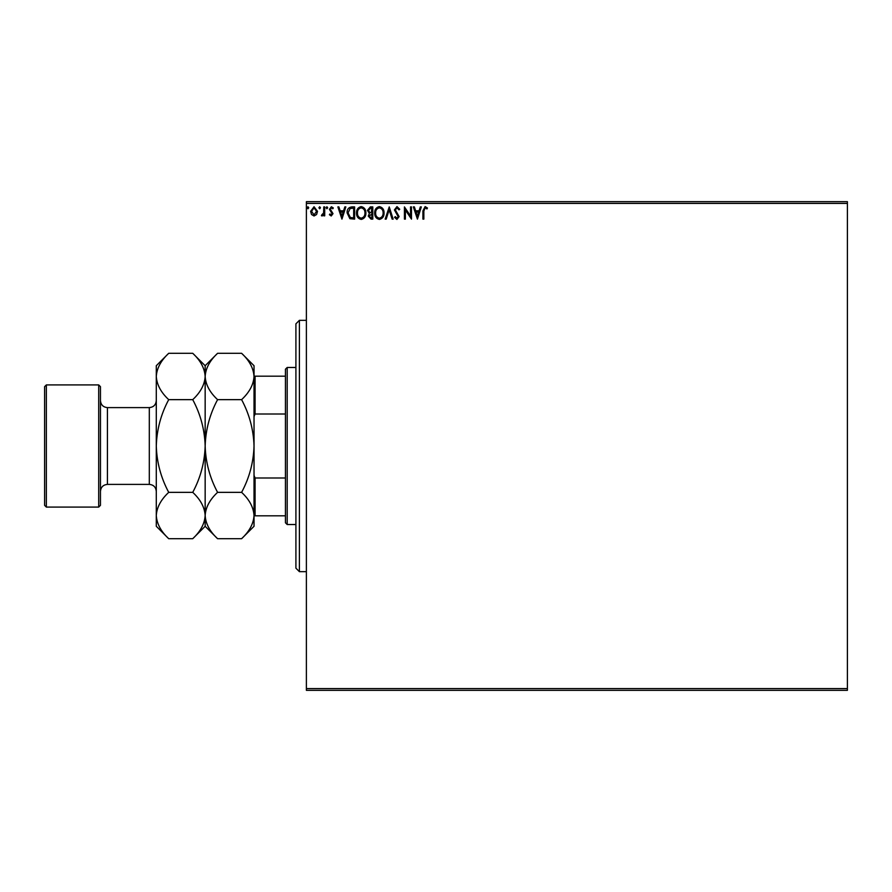 <?xml version="1.0" encoding="UTF-8"?>
<svg xmlns="http://www.w3.org/2000/svg" width="892" height="892" viewBox="0 0 892 892"><rect width="100%" height="100%" fill="white"/><g stroke="black" fill="none" stroke-linecap="round" stroke-linejoin="round"><path stroke-width="1.34" d="M847.4 690.33L306.38 690.33L306.38 688.591L847.4 688.591L847.4 690.33M847.4 203.409L306.38 203.409L306.38 201.67L847.4 201.67L847.4 688.591M316.593 214.515L314.051 215.987L311.52 214.515L310.617 211.348L314.051 206.743L317.507 211.348L316.593 214.515M324.71 206.911L324.71 215.831L323.763 215.831L323.763 214.515L322.135 215.987L321.421 215.686L321.867 214.738L323.618 212.965L323.763 206.911L324.71 206.911M331.222 215.987L329.404 214.716L329.962 213.957L331.166 214.894L332.069 213.69L329.404 209.33L331.389 206.743L333.318 207.959L332.783 208.784L331.49 207.847L330.341 209.285L333.006 213.645L331.222 215.987M351.782 206.911L354.626 206.911L354.626 219.12L349.865 218.685L347.1 212.865C346.966 209.33 348.527 207.345 351.782 206.911M372.789 206.911L372.789 219.12L371.061 219.12L368.251 216.098L369.388 213.5L367.471 210.378L370.347 206.911L372.789 206.911M389.235 206.911L393.149 219.12L392.123 219.12L389.157 209.854L386.191 219.12L385.166 219.12L389.235 206.911M410.532 206.911L411.48 206.911L411.48 219.12L405.369 210.01L405.369 219.12L404.433 219.12L404.433 206.911L410.532 215.998L410.532 206.911M423.845 210.991L423.845 219.12L422.908 219.12L422.908 210.869L425.138 206.587L427.446 208.003L426.978 208.94L425.149 207.847L423.845 210.991M306.38 203.409L306.38 688.591M417.423 219.12L413.353 206.911L414.379 206.911L415.639 210.824L419.062 210.824L420.322 206.911L421.347 206.911L417.423 219.12M396.985 206.587L399.728 209.263L398.969 209.876L397.052 207.847L395.346 209.91L399.103 216.589L396.918 219.432L394.565 217.369L395.29 216.611L396.929 218.183L398.167 216.633L394.409 209.899L396.985 206.587M384.062 212.965C384.14 216.444 382.59 218.607 379.423 219.432C376.19 218.685 374.607 216.544 374.673 213.021C374.607 209.531 376.168 207.39 379.356 206.587C382.534 207.357 384.106 209.486 384.062 212.965M365.898 212.965C365.965 216.444 364.427 218.607 361.26 219.432C358.026 218.685 356.443 216.544 356.499 213.021C356.443 209.531 358.004 207.39 361.182 206.587C364.371 207.357 365.943 209.486 365.898 212.965M341.937 219.12L337.867 206.911L338.882 206.911L340.142 210.824L343.576 210.824L344.825 206.911L345.851 206.911L341.937 219.12M327.687 207.769L326.896 208.784L326.115 207.769L326.896 206.743L327.687 207.769M320.473 207.769L319.693 208.784L318.912 207.769L319.693 206.743L320.473 207.769M308.732 207.769L307.952 208.784L307.16 207.769L307.952 206.743L308.732 207.769M416.04 212.073L417.356 216.176L418.66 212.073L416.04 212.073M375.61 213.021C375.565 215.819 376.825 217.536 379.39 218.183C381.932 217.503 383.181 215.764 383.125 212.965C383.17 210.189 381.921 208.483 379.39 207.847C376.803 208.472 375.554 210.2 375.61 213.021M370.871 217.871L371.853 217.871L371.853 213.957L369.188 216.076L370.871 217.871M371.373 212.697L371.853 208.159L370.771 208.159L368.407 210.378L369.879 212.552L371.373 212.697M357.447 213.021C357.402 215.819 358.651 217.536 361.215 218.183C363.769 217.503 365.018 215.764 364.962 212.965C365.006 210.189 363.758 208.483 361.215 207.847C358.64 208.472 357.38 210.2 357.447 213.021M353.678 217.871L353.678 208.159L350.155 208.472L348.047 212.865L350.366 217.525L353.678 217.871M340.543 212.073L341.859 216.176L343.175 212.073L340.543 212.073M311.553 211.337L314.062 214.894L316.56 211.337L314.062 207.847L311.553 211.337M299.4 571.661L295.91 568.171L295.91 323.829L299.4 320.339L299.4 571.661L306.38 571.661M287.191 524.529L285.44 522.79L285.44 369.21L287.191 367.471L287.191 524.529L295.91 524.529M285.44 414.011L255.079 414.011L254.03 416.609M254.03 475.391L255.079 477.989L255.079 515.81L254.03 515.52C253.551 523.66 249.414 531.387 241.609 538.701L217.581 538.701C209.821 531.487 205.673 523.76 205.16 515.52C205.639 507.381 209.776 499.665 217.581 492.351L241.609 492.351C249.37 499.565 253.506 507.292 254.03 515.52L254.03 446C253.529 462.39 249.392 477.844 241.609 492.351M285.44 477.989L255.079 477.989M254.03 376.19L255.079 376.19L255.079 414.011M285.44 376.19L255.079 376.19M285.44 515.81L255.079 515.81M100.45 386.66L100.45 505.34L98.7 507.08L98.7 384.92L100.45 386.66M46.351 507.08L44.6 505.34L44.6 386.66L46.351 384.92L46.351 507.08L98.7 507.08M241.609 353.299C249.37 360.513 253.506 368.24 254.03 376.48C253.551 384.619 249.414 392.335 241.609 399.649C249.392 414.2 253.529 429.654 254.03 446L254.03 365.72L241.609 353.299L217.581 353.299C209.776 360.613 205.639 368.34 205.16 376.48L205.16 365.72L217.581 353.299M217.581 399.649C209.821 392.435 205.673 384.708 205.16 376.48C204.681 384.619 200.544 392.335 192.739 399.649C200.522 414.2 204.669 429.643 205.16 446C205.662 429.61 209.798 414.156 217.581 399.649L241.609 399.649M217.581 492.351C209.787 477.8 205.651 462.346 205.16 446L205.16 376.48C204.647 368.24 200.499 360.513 192.739 353.299L168.711 353.299C160.906 360.613 156.769 368.34 156.29 376.48L156.29 365.72L168.711 353.299M217.581 538.701L205.16 526.28L205.16 446C204.658 462.39 200.522 477.844 192.739 492.351C200.499 499.565 204.647 507.292 205.16 515.52C204.681 523.66 200.544 531.387 192.739 538.701L168.711 538.701C160.95 531.487 156.814 523.76 156.29 515.52L156.29 376.48C156.814 384.708 160.95 392.435 168.711 399.649L192.739 399.649M241.609 538.701L254.03 526.28L254.03 515.52M168.711 538.701L156.29 526.28L156.29 515.52C156.769 507.381 160.906 499.665 168.711 492.351C160.928 477.8 156.791 462.357 156.29 446C156.791 429.61 160.939 414.156 168.711 399.649M168.711 492.351L192.739 492.351M149.31 407.611L107.43 407.611L107.43 484.389L149.31 484.389L149.31 407.611C153.558 407.187 155.877 404.868 156.29 400.62M299.4 320.339L306.38 320.339M287.191 367.471L295.91 367.471M149.31 484.389C153.558 484.813 155.877 487.132 156.29 491.38M107.43 484.389C103.182 484.813 100.863 487.132 100.45 491.38M46.351 384.92L98.7 384.92M205.16 365.72L192.739 353.299M205.16 526.28L192.739 538.701M107.43 407.611C103.182 407.187 100.863 404.868 100.45 400.62"/></g></svg>
